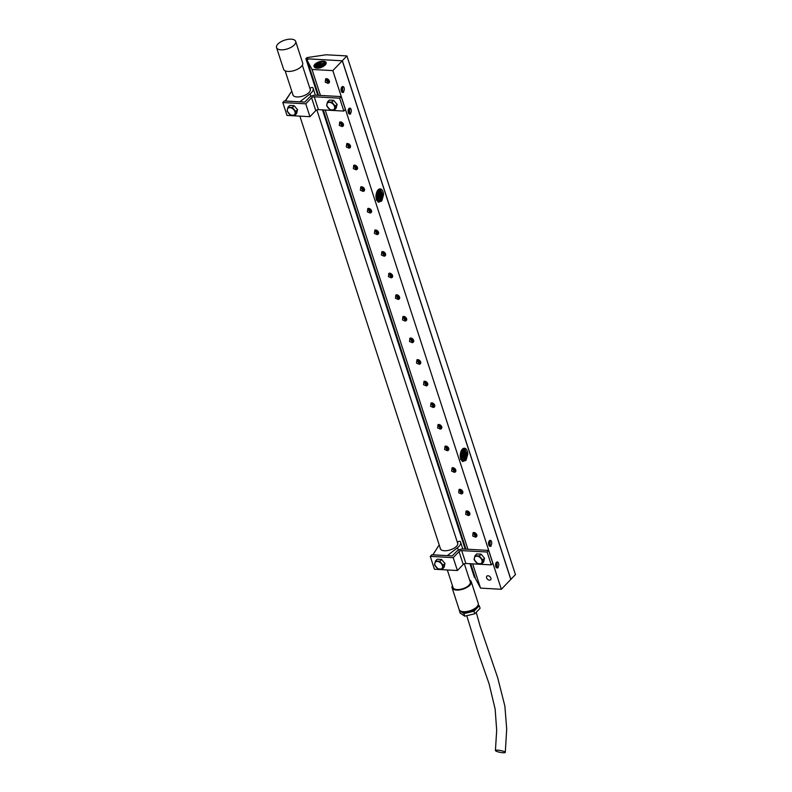 <?xml version="1.0" encoding="UTF-8"?>
<svg xmlns="http://www.w3.org/2000/svg" width="792" height="792" viewBox="0 0 792 792"><rect width="100%" height="100%" fill="white"/><g stroke="black" fill="none" stroke-linecap="round" stroke-linejoin="round"><path stroke-width="1.19" d="M346.926 55.935L342.352 60.707L510.87 579.358L515.453 574.596L346.926 55.935L326.106 54.777L306.95 57.608L305.88 58.717L308.494 58.905M475.15 577.418L474.408 577.378L469.963 563.706M465.221 549.123L322.502 109.88M317.77 95.297L305.88 58.717M472.656 563.854L480.536 588.119L475.645 578.942L470.705 563.746M465.963 549.163L323.245 109.92M318.513 95.337L307.118 60.281L312.018 69.468L332.838 70.617L342.283 60.776L510.8 579.427L501.356 589.278L332.838 70.617M308.484 58.865L342.283 60.796L308.454 58.895L307.118 60.281M467.914 549.272L325.195 110.029M320.453 95.446L312.018 69.468M314.305 67.033A6.376 2.901 162 0 1 314.038 66.578A6.376 2.901 162 0 1 317.077 62.697A6.376 2.901 162 0 1 326.155 62.637A6.376 2.901 162 0 1 326.027 63.796L320.869 67.666C317.543 68.478 315.355 68.261 314.305 67.033L315.671 63.924M314.968 64.489L317.196 63.043L322.552 61.766L326.205 63.063M326.027 63.796L322.512 66.983M314.216 66.914L315.176 65.132L317.404 63.677L326.165 63.409M316.206 65.479L314.602 67.37M315.523 66.033L317.721 64.597L323.027 63.34L325.957 63.964M316.741 67.033L315.721 67.934M316.067 67.587L318.245 66.162L325.175 65.073M314.978 67.627L317.938 65.241L325.72 64.39M315.652 67.894L324.631 65.597M317.968 68.152L323.364 66.508M321.166 67.558L320.433 67.785M318.047 68.142L323.314 66.538M316.602 67.142L323.68 64.914M316.067 65.588L323.205 63.34M315.523 64.033L322.73 61.766M480.536 588.119L501.356 589.278M461.815 449.866A6.326 3.643 -86.8 0 1 464.369 448.222A6.326 3.643 -86.8 0 1 467.755 454.163A6.326 3.643 -86.8 0 1 467.745 454.39L465.993 460.35L462.597 461.528C459.707 458.251 459.449 454.361 461.815 449.866M381.734 201.02L383.486 195.06A6.326 3.643 -86.8 0 0 383.496 194.832A6.326 3.643 -86.8 0 0 380.101 188.892A6.326 3.643 -86.8 0 0 377.556 190.535C375.18 195.03 375.448 198.921 378.338 202.208L381.734 201.02L381.338 200.525L383.486 195.06M341.936 86.932A2.762 1.594 93.2 0 0 341.095 89.575C341.253 92.06 342.114 92.961 343.678 92.288L343.451 91.615A2.762 1.594 93.2 0 0 344.263 88.555A2.762 1.594 93.2 0 0 342.847 86.516A2.762 1.594 93.2 0 0 341.936 86.932L341.421 91.456M343.451 91.615L343.678 92.288M350.48 113.226L350.698 113.899L350.48 113.226A2.762 1.594 93.2 0 0 351.282 110.167A2.762 1.594 93.2 0 0 349.866 108.128A2.762 1.594 93.2 0 0 348.955 108.544A2.762 1.594 93.2 0 0 348.114 111.187C348.272 113.672 349.133 114.573 350.698 113.899M490.911 545.441L491.129 546.114L490.911 545.441A2.762 1.594 93.2 0 0 491.713 542.381A2.762 1.594 93.2 0 0 490.307 540.342A2.762 1.594 93.2 0 0 489.387 540.758A2.762 1.594 93.2 0 0 488.555 543.401C488.713 545.886 489.565 546.787 491.129 546.114M497.93 567.042L498.148 567.725L497.93 567.042A2.762 1.594 93.2 0 0 498.742 563.983A2.762 1.594 93.2 0 0 497.327 561.944A2.762 1.594 93.2 0 0 496.416 562.369A2.762 1.594 93.2 0 0 495.574 565.003C495.733 567.498 496.594 568.399 498.148 567.725M341.817 91.971L342.599 91.565L342.649 86.526M343.075 91.595L341.679 91.921M342.441 92.228L341.847 91.526L342.233 86.684M341.095 89.546L341.184 88.506M341.174 90.694L341.52 87.536M350.123 113.177L348.698 113.533M348.846 113.583L349.628 113.177L349.668 108.138M348.44 113.068L348.985 108.504M348.114 111.157L348.213 110.118M348.203 112.306L348.539 109.147M349.47 113.83L348.579 113.345M348.886 113.108L349.262 108.296M490.555 545.391L489.139 545.747M489.278 545.787L490.06 545.391L490.109 540.352M488.872 545.282L489.426 540.718M488.555 543.371L488.644 542.332M488.634 544.52L488.971 541.362M489.901 546.044L489.02 545.559M489.327 545.322L489.694 540.51M497.574 567.003L496.158 567.359M496.297 567.399L497.079 567.003L497.128 561.954M495.891 566.894L496.445 562.33M495.574 564.973L495.663 563.944M495.653 566.132L495.99 562.973M496.921 567.656L496.04 567.171M496.346 566.933L496.713 562.122M378.744 201.435L380.764 200.505L382.952 194.802L380.012 188.892M376.457 199.495L379.012 201.475L381.338 200.525M378.279 201.287L379.843 200.396L381.982 194.753L379.517 188.961M379.229 189.06L381.427 194.723L379.259 200.376L378.022 201.158M377.299 200.624L379.913 194.644L378.437 189.545M377.556 200.851L380.457 194.674L378.725 189.328M377.606 190.456L378.388 194.565L376.259 200.109M376.834 200.129L378.942 194.594L377.913 190.06M376.25 198.802L377.418 194.515L377.022 191.347M376.081 198.01L376.675 192.08M463.013 460.766L465.023 459.835L467.211 454.133L464.27 448.222M460.726 458.825L463.28 460.805L465.607 459.855L467.745 454.39M462.538 460.617L464.102 459.726L466.24 454.083L463.775 448.292M463.498 448.391L465.686 454.054L463.528 459.707L462.28 460.489M461.568 459.954L464.171 453.974L462.696 448.866M461.825 460.182L464.726 454.004L462.983 448.648M461.865 449.787L462.647 453.895L460.518 459.439M461.092 459.459L463.201 453.925L462.172 449.391M460.508 458.132L461.687 453.846L461.291 450.678M460.34 457.34L460.934 451.41M328.056 83.358L328.967 82.863A2.614 1.772 -136.2 0 0 329.125 82.724A2.614 1.772 -136.2 0 0 329.017 80.309A2.614 1.772 -136.2 0 0 326.522 78.705A2.614 1.772 -136.2 0 0 325.67 78.873L325.245 82.17L328.056 83.358L328.967 82.863M342.104 126.581L343.015 126.086A2.614 1.772 -136.2 0 0 343.164 125.948A2.614 1.772 -136.2 0 0 343.055 123.522A2.614 1.772 -136.2 0 0 340.56 121.928A2.614 1.772 -136.2 0 0 339.709 122.097L339.283 125.393L342.104 126.581L343.015 126.086M349.123 148.193L350.034 147.698A2.614 1.772 -136.2 0 0 350.193 147.56A2.614 1.772 -136.2 0 0 350.084 145.134A2.614 1.772 -136.2 0 0 347.589 143.54A2.614 1.772 -136.2 0 0 346.738 143.708L346.312 147.005L349.123 148.193L350.034 147.698M356.143 169.805L357.053 169.31A2.614 1.772 -136.2 0 0 357.212 169.171A2.614 1.772 -136.2 0 0 357.103 166.746A2.614 1.772 -136.2 0 0 354.608 165.152A2.614 1.772 -136.2 0 0 353.757 165.32L353.331 168.617L356.143 169.805L357.053 169.31M363.162 191.416L364.072 190.921A2.614 1.772 -136.2 0 0 364.231 190.783A2.614 1.772 -136.2 0 0 364.122 188.357A2.614 1.772 -136.2 0 0 361.627 186.763A2.614 1.772 -136.2 0 0 360.776 186.932L360.35 190.219L363.162 191.416L364.072 190.921M370.191 213.018L371.102 212.523A2.614 1.772 -136.2 0 0 371.25 212.395A2.614 1.772 -136.2 0 0 371.141 209.969A2.614 1.772 -136.2 0 0 368.646 208.375A2.614 1.772 -136.2 0 0 367.795 208.534L367.369 211.83L370.191 213.018L371.102 212.523M377.21 234.63L378.121 234.135A2.614 1.772 -136.2 0 0 378.279 234.006A2.614 1.772 -136.2 0 0 378.17 231.581A2.614 1.772 -136.2 0 0 375.675 229.977A2.614 1.772 -136.2 0 0 374.824 230.145L374.398 233.442L377.21 234.63L378.121 234.135M384.229 256.242L385.14 255.747A2.614 1.772 -136.2 0 0 385.298 255.618A2.614 1.772 -136.2 0 0 385.189 253.192A2.614 1.772 -136.2 0 0 382.694 251.589A2.614 1.772 -136.2 0 0 381.843 251.757L381.417 255.054L384.229 256.242L385.14 255.747M391.258 277.853L392.159 277.358A2.614 1.772 -136.2 0 0 392.317 277.22A2.614 1.772 -136.2 0 0 392.208 274.804A2.614 1.772 -136.2 0 0 389.713 273.2A2.614 1.772 -136.2 0 0 388.862 273.369L388.436 276.665L391.258 277.853L392.159 277.358M398.277 299.465L399.188 298.97A2.614 1.772 -136.2 0 0 399.336 298.832A2.614 1.772 -136.2 0 0 399.237 296.416A2.614 1.772 -136.2 0 0 396.733 294.812A2.614 1.772 -136.2 0 0 395.881 294.98L395.455 298.277L398.277 299.465L399.188 298.97M405.296 321.077L406.207 320.582A2.614 1.772 -136.2 0 0 406.365 320.443A2.614 1.772 -136.2 0 0 406.256 318.018A2.614 1.772 -136.2 0 0 403.762 316.424A2.614 1.772 -136.2 0 0 402.91 316.592L402.485 319.889L405.296 321.077L406.207 320.582M412.315 342.688L413.226 342.193A2.614 1.772 -136.2 0 0 413.384 342.055A2.614 1.772 -136.2 0 0 413.275 339.629A2.614 1.772 -136.2 0 0 410.781 338.036A2.614 1.772 -136.2 0 0 409.929 338.204L409.504 341.5L412.315 342.688L413.226 342.193M419.344 364.3L420.255 363.805A2.614 1.772 -136.2 0 0 420.403 363.667A2.614 1.772 -136.2 0 0 420.295 361.241A2.614 1.772 -136.2 0 0 417.8 359.647A2.614 1.772 -136.2 0 0 416.948 359.815L416.523 363.112L419.344 364.3L420.255 363.805M426.363 385.912L427.274 385.417A2.614 1.772 -136.2 0 0 427.423 385.278A2.614 1.772 -136.2 0 0 427.324 382.853A2.614 1.772 -136.2 0 0 424.819 381.259A2.614 1.772 -136.2 0 0 423.967 381.427L423.552 384.724L426.363 385.912L427.274 385.417M433.382 407.514L434.293 407.029A2.614 1.772 -136.2 0 0 434.452 406.89A2.614 1.772 -136.2 0 0 434.343 404.464A2.614 1.772 -136.2 0 0 431.848 402.871A2.614 1.772 -136.2 0 0 430.997 403.029L430.571 406.326L433.382 407.514L434.293 407.029M440.401 429.125L441.312 428.63A2.614 1.772 -136.2 0 0 441.471 428.502A2.614 1.772 -136.2 0 0 441.362 426.076A2.614 1.772 -136.2 0 0 438.867 424.482A2.614 1.772 -136.2 0 0 438.016 424.641L437.59 427.937L440.401 429.125L441.312 428.63M447.43 450.737L448.341 450.242A2.614 1.772 -136.2 0 0 448.49 450.113A2.614 1.772 -136.2 0 0 448.381 447.688A2.614 1.772 -136.2 0 0 445.886 446.084A2.614 1.772 -136.2 0 0 445.035 446.252L444.609 449.549L447.43 450.737L448.341 450.242M452.054 467.864L451.638 471.161L454.45 472.349L455.36 471.854A2.614 1.772 -136.2 0 0 455.519 471.725A2.614 1.772 -136.2 0 0 455.41 469.3A2.614 1.772 -136.2 0 0 452.915 467.696A2.614 1.772 -136.2 0 0 452.064 467.864M461.469 493.96L462.38 493.465A2.614 1.772 -136.2 0 0 462.538 493.327A2.614 1.772 -136.2 0 0 462.429 490.911A2.614 1.772 -136.2 0 0 459.934 489.308A2.614 1.772 -136.2 0 0 459.083 489.476L458.657 492.772L461.469 493.96L462.38 493.465M468.488 515.572L469.399 515.077A2.614 1.772 -136.2 0 0 469.557 514.939A2.614 1.772 -136.2 0 0 469.448 512.523A2.614 1.772 -136.2 0 0 466.953 510.919A2.614 1.772 -136.2 0 0 466.102 511.087L465.676 514.384L468.488 515.572L469.399 515.077M475.517 537.184L476.428 536.689A2.614 1.772 -136.2 0 0 476.576 536.55A2.614 1.772 -136.2 0 0 476.467 534.125A2.614 1.772 -136.2 0 0 473.972 532.531A2.614 1.772 -136.2 0 0 473.121 532.699L472.695 535.996L475.517 537.184L476.428 536.689M488.02 575.754A2.614 1.772 -136.2 0 0 486.852 576.16A2.614 1.772 -136.2 0 0 486.961 578.576A2.614 1.772 -136.2 0 0 489.456 580.18A2.614 1.772 -136.2 0 0 490.624 579.774A2.614 1.772 -136.2 0 0 490.515 577.348A2.614 1.772 -136.2 0 0 488.02 575.754M325.611 78.893L328.076 83.051M325.888 78.784L328.442 82.576L329.314 82.457M326.72 78.725L329.482 81.635M329.452 82.081L326.274 78.705M329.353 80.982L327.363 78.913M402.851 316.602L405.316 320.77M403.128 316.503L405.682 320.295L406.553 320.176M403.96 316.444L406.722 319.354M403.514 316.424L406.692 319.8M406.593 318.701L404.603 316.632M445.252 446.163L447.817 449.955L448.688 449.836M447.411 450.43L444.975 446.272M446.094 446.114L448.856 449.014M445.639 446.094L448.826 449.46M448.717 448.371L446.738 446.292M396.099 294.891L398.663 298.683L399.534 298.564M398.257 299.158L395.822 295M396.94 294.832L399.703 297.743M396.495 294.812L399.673 298.188M399.574 297.089L397.584 295.02M466.043 511.107L468.508 515.265M466.32 510.998L468.874 514.79L469.755 514.671M467.161 510.939L469.923 513.85M469.884 514.295L466.706 510.919M469.785 513.196L467.805 511.127M389.08 273.28L391.644 277.071L392.515 276.952M391.238 277.547L388.803 273.388M389.921 273.22L392.683 276.131M389.466 273.2L392.644 276.576M392.545 275.487L390.565 273.408M438.233 424.552L440.788 428.353L441.669 428.234M440.382 428.818L437.956 424.661M439.075 424.502L441.827 427.403M438.62 424.482L441.797 427.848M441.698 426.759L439.718 424.68M381.784 251.777L384.249 255.935M382.061 251.668L384.615 255.46L385.496 255.341M382.902 251.608L385.654 254.519M382.447 251.589L385.625 254.965M385.526 253.876L383.546 251.797M374.764 230.165L377.23 234.323M375.042 230.056L377.596 233.848L378.467 233.729M375.873 230.007L378.635 232.907M378.606 233.353L375.428 229.987M378.507 232.264L376.517 230.185M430.937 403.049L433.402 407.207M431.214 402.94L433.768 406.742L434.64 406.623M432.046 402.89L434.808 405.791M431.6 402.871L434.778 406.247M434.679 405.148L432.689 403.069M367.736 208.553L370.21 212.711M368.013 208.445L370.577 212.246L371.448 212.127M368.854 208.395L371.616 211.296M368.399 208.375L371.587 211.741M371.488 210.652L369.498 208.573M459.023 489.496L461.488 493.654M459.301 489.387L461.855 493.178L462.736 493.06M460.142 489.327L462.894 492.238M459.687 489.308L462.865 492.683M462.766 491.594L460.776 489.515M360.716 186.942L363.182 191.11M360.994 186.833L363.548 190.634L364.429 190.516M361.835 186.783L364.597 189.684M361.38 186.763L364.558 190.139M364.459 189.04L362.479 186.962M423.908 381.437L426.383 385.605M424.185 381.328L426.749 385.13L427.621 385.011M425.027 381.279L427.789 384.179M424.581 381.259L427.759 384.635M427.66 383.536L425.67 381.457M353.697 165.33L356.162 169.498M353.975 165.221L356.529 169.023L357.41 168.904M354.816 165.172L357.568 168.072M354.361 165.152L357.538 168.528M357.44 167.429L355.45 165.35M473.062 532.709L475.537 536.877M473.339 532.61L475.903 536.402L476.774 536.283M474.18 532.551L476.942 535.461M476.913 535.907L473.725 532.531M476.804 534.808L474.824 532.739M346.678 143.718L349.143 147.886M346.945 143.609L349.51 147.411L350.381 147.292M347.787 143.56L350.549 146.461M347.341 143.54L350.519 146.916M350.42 145.817L348.43 143.738M416.889 359.825L419.354 363.993M417.166 359.716L419.73 363.518L420.602 363.399M418.008 359.667L420.77 362.568M420.74 363.023L417.552 359.647M420.631 361.924L418.651 359.845M339.649 122.107L342.124 126.274M339.926 122.008L342.49 125.799L343.362 125.68M340.768 121.948L343.53 124.859M340.312 121.928L343.5 125.304M343.391 124.205L341.411 122.136M452.004 467.884L454.43 472.042L455.36 471.854M452.272 467.775L454.836 471.567L455.707 471.448M453.113 467.716L455.875 470.626M452.668 467.696L455.845 471.072M455.747 469.983L453.757 467.904M409.87 338.214L412.335 342.382M410.147 338.115L412.701 341.906L413.582 341.788M410.989 338.055L413.741 340.966M410.533 338.036L413.711 341.411M413.612 340.312L411.632 338.243M315.77 95.189L341.184 96.594L345.371 109.464L343.837 111.068L318.424 109.652A2.01 0.911 -18 0 0 315.76 110.632L309.939 116.691L286.991 115.424L282.813 102.544L284.338 100.95L285.199 101.039L284.338 100.95L282.813 102.544L286.991 115.424L309.939 116.691L305.762 103.821L282.813 102.544L305.762 103.821L309.939 116.691L315.76 110.632A2.01 0.911 -18 0 1 318.424 109.652L343.837 111.068L339.649 98.188L314.246 96.782A2.01 0.911 -18 0 0 311.583 97.753L305.762 103.821L311.583 97.753L315.76 110.632L311.583 97.753A2.01 0.911 -18 0 1 314.246 96.782L318.424 109.652L314.246 96.782L339.649 98.188L343.837 111.068L345.371 109.464L341.184 96.594L339.649 98.188L341.184 96.594L315.77 95.189A5.029 2.287 162 0 0 309.118 97.624A5.029 2.287 162 0 1 315.77 95.189M299.831 101.812L304.831 102.089L309.118 97.624L304.831 102.089L285.13 101.049L290.624 92.822A12.157 5.534 162 0 1 291.822 91.357A12.157 5.534 162 0 0 290.624 92.822L285.447 101.029L299.822 101.822L310.058 93.901L299.831 101.812M292.783 94.297A9.148 4.168 -18 0 0 292.872 94.911A9.148 4.168 -18 0 0 302.861 96.05A9.148 4.168 -18 0 0 310.266 89.258A9.148 4.168 -18 0 0 310.058 88.823A1.505 0.683 162 0 1 310.028 88.744A1.505 0.683 162 0 1 311.167 87.655A1.505 0.683 162 0 1 312.86 87.744A12.157 5.534 162 0 1 313.137 88.328A12.157 5.534 162 0 1 310.058 93.901L310.86 96.367L310.058 93.901A12.157 5.534 162 0 0 313.137 88.328A12.157 5.534 162 0 0 312.86 87.744A1.505 0.683 162 0 0 311.167 87.655A1.505 0.683 162 0 0 310.028 88.744A1.505 0.683 162 0 0 310.058 88.823L310.355 89.734L310.058 88.823A9.148 4.168 -18 0 1 310.266 89.258A9.148 4.168 -18 0 1 302.861 96.05A9.148 4.168 -18 0 1 292.872 94.911A9.148 4.168 -18 0 1 292.783 94.297M294.079 105.653L289.733 105.405L287.991 107.217L287.08 111.019L290.535 115.048L294.881 115.295L295.792 111.494L292.347 107.465L287.991 107.217L287.08 111.019L288.526 113.167A4.564 3.089 -136.2 0 0 294.099 114.979A4.564 3.089 -136.2 0 0 293.872 109.821A4.564 3.089 -136.2 0 0 288.328 108.009A4.564 3.089 -136.2 0 0 288.545 113.167L290.535 115.048L294.881 115.295L295.792 111.494L297.535 109.682L294.079 105.653L292.347 107.465L287.991 107.217L289.733 105.405L294.079 105.653L292.347 107.465L295.792 111.494L297.535 109.682L294.079 105.653M296.624 113.474L297.535 109.682L296.624 113.474L294.881 115.295L296.624 113.474M336.174 108.157L337.075 104.366L333.63 100.336L329.274 100.089L327.542 101.901L326.641 105.692L327.542 101.901L331.897 102.138L327.542 101.901L329.274 100.089L333.63 100.336L331.897 102.138L335.343 106.177L337.075 104.366L333.63 100.336L331.897 102.138L335.343 106.177L334.442 109.969L330.086 109.732L326.641 105.692L328.076 107.851A4.544 3.079 -136.2 0 0 333.63 109.652A4.544 3.079 -136.2 0 0 333.412 104.514A4.544 3.079 -136.2 0 0 327.878 102.703A4.544 3.079 -136.2 0 0 328.106 107.841A4.544 3.079 -136.2 0 0 333.63 109.652A4.544 3.079 -136.2 0 0 333.412 104.514A4.544 3.079 -136.2 0 0 327.878 102.703A4.544 3.079 -136.2 0 0 328.106 107.841L330.086 109.732L334.442 109.969L335.343 106.177L337.075 104.366L336.174 108.157L334.442 109.969L336.174 108.157M288.545 113.167A4.564 3.089 -136.2 0 0 294.099 114.979A4.564 3.089 -136.2 0 0 293.872 109.821A4.564 3.089 -136.2 0 0 288.328 108.009A4.564 3.089 -136.2 0 0 288.545 113.167M463.231 549.004L488.644 550.42L492.822 563.29L491.288 564.884L465.884 563.478A2.01 0.911 -18 0 0 463.221 564.458L457.4 570.517L434.452 569.24L430.264 556.37L431.798 554.776L432.66 554.865L431.798 554.776L430.264 556.37L434.452 569.24L457.4 570.517L453.212 557.647L430.264 556.37L453.212 557.647L457.4 570.517L463.221 564.458A2.01 0.911 -18 0 1 465.884 563.478L491.288 564.884L487.11 552.014L461.696 550.608A2.01 0.911 -18 0 0 459.033 551.578L453.212 557.647L459.033 551.578L463.221 564.458L459.033 551.578A2.01 0.911 -18 0 1 461.696 550.608L465.884 563.478L461.696 550.608L487.11 552.014L491.288 564.884L492.822 563.29L488.644 550.42L487.11 552.014L488.644 550.42L463.231 549.004A5.029 2.287 162 0 0 456.578 551.44A5.029 2.287 162 0 1 463.231 549.004M447.292 555.628L452.291 555.905L456.578 551.44L452.291 555.905L432.59 554.875L447.302 555.618L432.877 554.816L438.075 546.648A12.157 5.534 162 0 1 439.283 545.183A12.157 5.534 162 0 0 438.075 546.648L432.887 554.846L447.292 555.628L457.519 547.727L447.292 555.628M440.233 548.113A9.148 4.168 -18 0 0 440.332 548.737A9.148 4.168 -18 0 0 450.311 549.866A9.148 4.168 -18 0 0 457.727 543.084A9.148 4.168 -18 0 0 457.519 542.649A1.505 0.683 162 0 1 457.479 542.569A1.505 0.683 162 0 1 458.627 541.481A1.505 0.683 162 0 1 460.32 541.57A12.157 5.534 162 0 1 460.588 542.154A12.157 5.534 162 0 1 457.519 547.727L458.32 550.192L457.519 547.727A12.157 5.534 162 0 0 460.588 542.154A12.157 5.534 162 0 0 460.32 541.57A1.505 0.683 162 0 0 458.627 541.481A1.505 0.683 162 0 0 457.479 542.569A1.505 0.683 162 0 0 457.519 542.649L457.816 543.559L457.519 542.649A9.148 4.168 -18 0 1 457.727 543.084A9.148 4.168 -18 0 1 450.311 549.866A9.148 4.168 -18 0 1 440.332 548.737A9.148 4.168 -18 0 1 440.233 548.113M441.54 559.479L437.184 559.231L435.442 561.043L434.541 564.835L437.986 568.874L442.342 569.111L443.243 565.32L439.798 561.29L435.442 561.043L434.541 564.835L435.986 566.993A4.564 3.089 -136.2 0 0 441.55 568.804A4.564 3.089 -136.2 0 0 441.332 563.647A4.564 3.089 -136.2 0 0 435.778 561.825A4.564 3.089 -136.2 0 0 436.006 566.993L437.986 568.874L442.342 569.111L443.243 565.32L444.985 563.508L441.54 559.479L439.798 561.29L435.442 561.043L437.184 559.231L441.54 559.479L439.798 561.29L443.243 565.32L444.985 563.508L441.54 559.479M444.084 567.3L444.985 563.508L444.084 567.3L442.342 569.111L444.084 567.3M483.635 561.983L484.536 558.192L481.09 554.162L476.735 553.915L475.002 555.727L474.091 559.518L475.002 555.727L479.348 555.964L475.002 555.727L476.735 553.915L481.09 554.162L479.348 555.964L482.803 560.003L484.536 558.192L481.09 554.162L479.348 555.964L482.803 560.003L481.892 563.795L477.536 563.558L474.091 559.518L475.537 561.677A4.544 3.079 -136.2 0 0 481.09 563.478A4.544 3.079 -136.2 0 0 480.863 558.34A4.544 3.079 -136.2 0 0 475.339 556.529A4.544 3.079 -136.2 0 0 475.556 561.667A4.544 3.079 -136.2 0 0 481.09 563.478A4.544 3.079 -136.2 0 0 480.863 558.34A4.544 3.079 -136.2 0 0 475.339 556.529A4.544 3.079 -136.2 0 0 475.556 561.667L477.536 563.558L481.892 563.795L482.803 560.003L484.536 558.192L483.635 561.983L481.892 563.795L483.635 561.983M436.006 566.993A4.564 3.089 -136.2 0 0 441.55 568.804A4.564 3.089 -136.2 0 0 441.332 563.647A4.564 3.089 -136.2 0 0 435.778 561.825A4.564 3.089 -136.2 0 0 436.006 566.993M504.454 751.677A5.029 0.941 10.9 0 1 505.286 752.4A5.029 0.941 10.9 0 1 501.712 752.618A5.029 0.941 10.9 0 1 496.257 751.222A5.029 0.941 10.9 0 1 495.426 750.499A5.029 0.941 10.9 0 1 499 750.281A5.029 0.941 10.9 0 1 504.454 751.677M478.13 604.959L479.259 605.712L480.091 608.266L474.774 613.8L464.736 616.166L460.023 612.988L459.469 610.137M479.259 605.712L473.943 611.246L474.774 613.8M473.943 611.246L463.914 613.612L464.736 616.166M463.914 613.612L459.192 610.434M461.469 611.365A8.544 3.891 -18 0 0 468.755 612.236A8.544 3.891 -18 0 0 477.428 606.177M452.43 585.654A10.049 4.574 -18 0 0 452.093 587.862L459.113 609.474A10.049 4.574 -18 0 0 468.112 611.266A10.049 4.574 -18 0 0 478.229 603.266L471.21 581.655A10.049 4.574 -18 0 0 469.636 580.071M452.093 587.862A10.049 4.574 -18 0 0 461.092 589.654A10.049 4.574 -18 0 0 471.21 581.655M447.332 569.963L453.054 587.555A9.049 4.118 -18 0 0 461.152 589.169A9.049 4.118 -18 0 0 470.25 581.962L464.34 563.755M276.547 47.599L283.576 69.211A10.049 4.574 -18 0 0 292.575 70.993A10.049 4.574 -18 0 0 302.683 63.004L295.663 41.392A10.049 4.574 -18 0 0 286.664 39.6A10.049 4.574 -18 0 0 276.547 47.599A10.049 4.574 -18 0 0 285.546 49.391A10.049 4.574 -18 0 0 295.663 41.392M327.235 80.923L328.462 79.636M315.176 65.132L314.553 64.805M378.338 200.267L379.051 201.168M379.843 200.396L380.556 201.297M462.597 459.588L463.31 460.498M464.102 459.726L464.815 460.627M465.607 459.855L465.993 460.35M328.937 83.011L328.997 82.091M413.206 342.342L413.256 341.421M342.986 126.235L343.045 125.314M469.379 515.226L469.428 514.305M350.005 147.847L350.064 146.926M420.225 363.954L420.275 363.033M357.024 169.458L357.083 168.538M455.331 472.012L455.39 471.082M364.053 191.07L364.102 190.149M427.244 385.565L427.304 384.645M371.072 212.682L371.131 211.761M378.091 234.293L378.15 233.363M434.263 407.177L434.323 406.256M385.12 255.905L385.169 254.975M462.35 493.624L462.409 492.693M392.139 277.517L392.188 276.586M441.293 428.789L441.342 427.868M399.158 299.119L399.217 298.198M476.398 536.837L476.457 535.917M406.177 320.73L406.237 319.81M448.312 450.4L448.371 449.47M310.365 89.773L310.028 88.744L310.365 89.773M315.365 95.179L313.137 88.328L315.365 95.179M457.816 543.599L457.479 542.569L457.816 543.599M462.815 548.995L460.588 542.154L462.815 548.995M505.286 752.4L506.702 729.076L504.87 706.088L497.703 677.794L480.071 626.086L476.24 612.285M495.426 750.499L496.683 730.264L495.158 709.177L489.1 683.823L478.368 653.123L466.736 615.691M457.816 543.698L316.879 109.939M310.365 89.872L302.346 65.211M440.619 549.292L299.871 116.137M293.159 95.466L285.14 70.795"/></g></svg>
